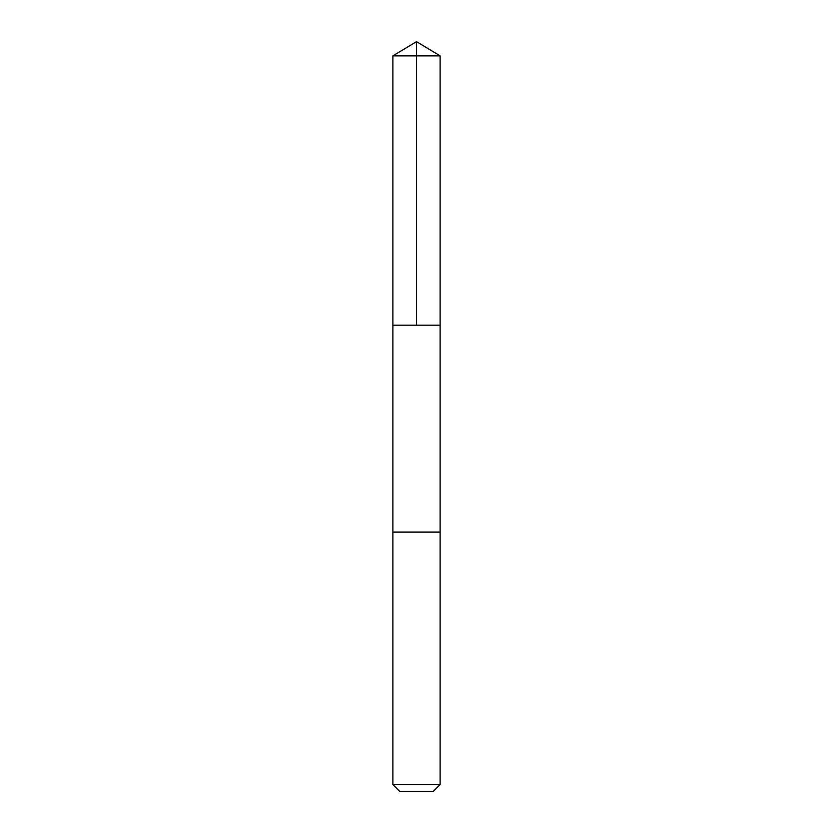 <?xml version="1.0" encoding="UTF-8"?>
<svg xmlns="http://www.w3.org/2000/svg" width="833" height="833" viewBox="0 0 833 833"><rect width="100%" height="100%" fill="white"/><g stroke="black" fill="none" stroke-linecap="round" stroke-linejoin="round"><path stroke-width="1.25" d="M392.874 325.203L440.126 325.203L440.126 55.853L392.874 55.853L392.874 325.203L440.126 325.203L440.126 532.11L392.874 532.11L392.874 325.203M414.074 532.11L392.874 532.11L392.874 784.53L440.126 784.53L440.126 532.11L414.074 532.11M440.126 784.53L433.306 791.35L399.694 791.35L392.874 784.53M416.5 325.203L416.5 41.65L392.874 55.853M416.5 41.65L440.126 55.853"/></g></svg>
